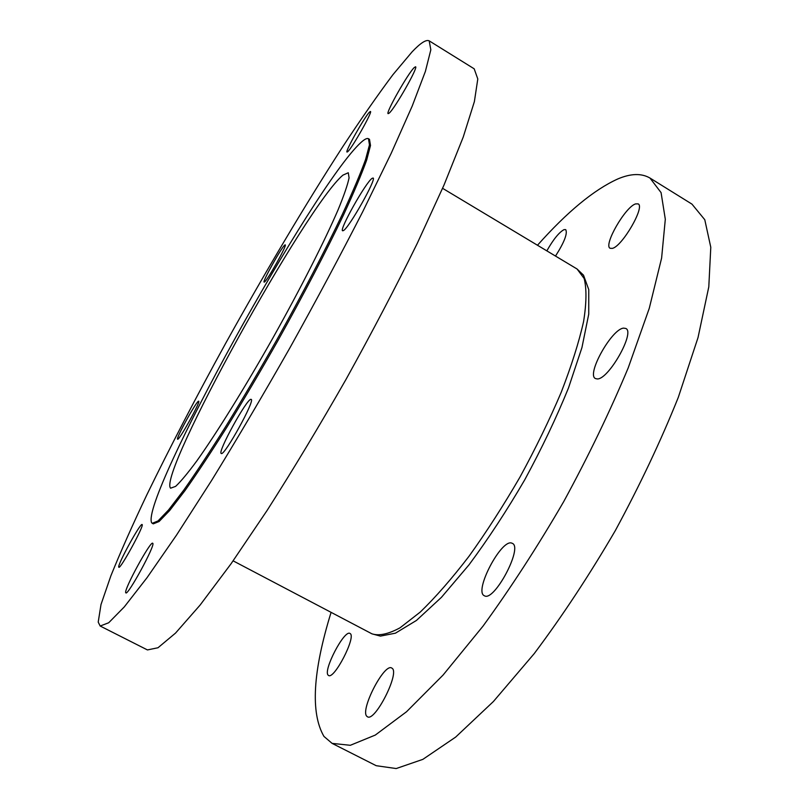 <?xml version="1.0" encoding="UTF-8"?>
<svg xmlns="http://www.w3.org/2000/svg" width="809" height="809" viewBox="0 0 809 809"><rect width="100%" height="100%" fill="white"/><g stroke="black" fill="none" stroke-linecap="round" stroke-linejoin="round"><path stroke-width="1.21" d="M555.51 256.059C564.318 242.235 567.716 233.427 565.713 229.625L564.055 229.625C559.07 232.314 553.336 239.393 546.844 250.861M612.292 248.393C622.07 246.644 645.36 206.558 638.129 203.888L635.631 203.888C625.327 206.78 603.14 245.451 610.138 248.282L612.292 248.393M597.204 378.936C608.419 379.856 635.459 332.175 625.822 328.474L623.628 328.13C611.756 328.747 586.12 374.618 595.444 378.551L597.204 378.936M484.439 595.788C494.168 602.149 523.261 547.359 512.33 543.355L511.814 543.132C501.398 538.531 473.69 591.318 484.288 595.717L484.439 595.788M366.871 716.329L367.438 716.764C374.921 722.285 400.02 672.734 392.082 668.264L391.728 668.032C384.315 662.763 359.783 710.322 366.871 716.329M328.191 675.191L328.555 675.475C334.137 679.803 356.284 636.875 350.206 633.609L349.973 633.457C344.422 629.321 322.751 670.772 328.191 675.191M331.083 612.342C312.77 671.662 310.393 713.022 323.954 736.423L332.105 743.38L350.327 745.291L375.295 735.068L406.553 711.728L443.039 675.1L482.993 626.156C510.681 588.062 537.601 546.54 563.731 501.58C588.568 455.892 610.057 411.316 628.219 367.862L649.273 308.3L661.61 258.091L665.311 219.259L661.074 192.613L649.971 178.041C641.517 173.126 630.787 173.429 617.783 178.961C593.948 189.771 567.18 211.867 537.489 245.248M332.105 743.38L376.215 765.698L396.198 768.55L422.864 759.358L455.659 737.09L493.389 701.534L534.223 653.611C562.295 616.145 589.326 575.138 615.325 530.593C639.879 485.228 660.872 440.824 678.296 397.371L698.025 337.575L708.795 286.871L710.787 247.281L704.781 219.724L691.968 204.131L649.971 178.041M177.626 439.226C178.991 440.885 201.037 401.092 198.69 401.213L198.62 401.203C196.789 400.435 175.422 439.065 177.606 439.216L177.626 439.226M118.741 567.119L118.842 567.271C120.319 569.526 144.245 525.749 142.182 524.596L142.111 524.525C140.564 522.462 117.356 564.733 118.741 567.119M125.698 592.673L125.86 592.896C127.943 595.717 155.47 545.064 152.81 543.345L152.699 543.233C150.555 540.665 123.969 589.306 125.698 592.673M221.292 453.495C224.366 456.306 255.593 399.707 251.164 399.383L250.962 399.343C246.988 398.341 217.146 452.625 221.241 453.465L221.292 453.495M343.421 230.585C348.982 227.986 377.024 178.263 373.06 178.031L372.009 178.405C365.638 182.612 338.931 230.191 342.622 230.787L343.421 230.585M389.23 113.088C394.822 108.548 418.577 66.773 415.553 66.763L414.248 67.551C408.029 73.275 385.317 113.412 388.138 113.665L389.23 113.088M347.728 151.677C351.966 148.31 372.868 111.359 370.461 111.48L369.602 111.996C364.889 116.284 344.765 151.981 347.021 152.062L347.728 151.677M264.412 282.048C267.132 280.956 287.438 244.702 285.233 244.864L284.869 244.996C281.724 246.907 262.076 282.068 264.128 282.119L264.412 282.048M170.588 488.191L175.624 486.371C180.751 481.598 187.87 473.043 196.981 460.695C216.66 433.048 244.894 387.582 272.866 338.041C300.655 288.398 324.844 240.647 338.233 209.47C344.047 195.272 347.658 184.745 349.073 177.879L348.285 172.752L342.935 175.138C306.439 205.415 157.462 474.853 170.588 488.191M360.854 142.586C313.75 185.413 140.412 498.597 151.607 522.685L152.254 523.302L158.018 520.945L168.565 509.943L183.785 490.092C196.112 472.598 210.188 451.25 226.024 426.06C242.538 399.11 259.406 370.482 276.638 340.164C302.141 294.486 325.157 250.355 342.399 214.243C352.744 191.864 360.46 173.652 365.547 159.595L369.46 144.872L368.479 138.723C367.043 137.945 364.495 139.229 360.854 142.586M412.105 51.837L392.921 74.691C377.783 94.916 361.057 118.943 342.733 146.753C305.276 204.657 264.128 273.998 225.327 343.926C196.152 396.986 169.991 447.276 146.864 494.774C132.494 525.041 120.501 552.041 110.904 575.755L101.004 604.515L98.213 622.111L100.174 626.024L108.699 622.758L124.283 606.912L147.046 577.666L176.504 535.133L211.493 480.647C237.027 439.145 263.198 394.822 290.006 347.678C316.359 300.27 340.629 254.886 362.826 211.503L391.202 153.295L412.226 106.019L425.392 71.384L430.833 49.824L429.195 40.854C426.171 39.338 420.478 42.998 412.105 51.837M100.174 626.024L147.43 649.93L157.988 647.756L175.543 633.083L200.106 605.071L231.05 563.782L267.101 510.449C293.101 469.665 319.434 425.918 346.11 379.219C372.15 332.165 395.844 286.942 417.181 243.529L444.02 185.018L463.213 137.115L474.387 101.58L477.795 78.958L474.175 68.805L429.195 40.854M152.254 523.302L153.295 523.848L159.09 521.512L169.668 510.53L184.917 490.699C197.254 473.214 211.351 451.877 227.187 426.697C243.711 399.757 260.589 371.139 277.811 340.822C303.314 295.154 326.31 251.033 343.532 214.901C353.857 192.522 361.552 174.299 366.619 160.233L370.502 145.499L369.491 139.33L368.479 138.723M233.123 560.849L371.948 633.831C379.017 636.117 388.381 634.104 400.04 627.804L420.255 612.069C435.454 597.396 451.705 578.799 469.008 556.279C486.512 531.887 503.511 505.463 520.025 477.007C535.76 448.115 549.503 419.851 561.244 392.223C571.498 365.739 578.941 342.197 583.582 321.577C586.525 303.153 586.727 288.803 584.179 278.539L577.07 269.003L442.584 188.315M371.948 633.831L380.402 636.107L395.439 633.174L416.433 620.452L441.451 597.325L468.967 564.884C488.11 539.118 506.707 510.762 524.738 479.808C541.828 448.317 556.41 417.697 568.494 387.936L581.954 347.536L588.74 314.114L588.76 289.622L583.522 275.191L577.07 269.003"/></g></svg>
